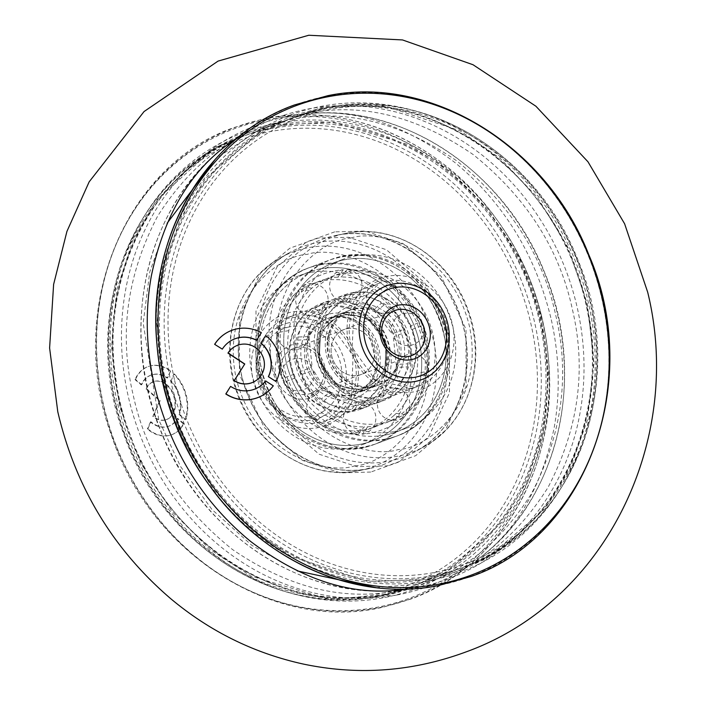 <?xml version="1.0" encoding="UTF-8"?>
<svg xmlns="http://www.w3.org/2000/svg" width="705" height="705" viewBox="0 0 705 705"><rect width="100%" height="100%" fill="white"/><g stroke="black" fill="none" stroke-linecap="round" stroke-linejoin="round"><path stroke-width="0.53" stroke-dasharray="3.52 2.64" d="M354.782 409.358L359.365 402.176L360.766 401.965L365.19 405.463A56.312 49.861 69.5 0 0 377.668 402.758A56.312 49.861 69.5 0 0 391.108 394.791L382.727 392.562L381.414 393.461L380.7 398.695L382.885 396.686A56.312 49.861 69.5 0 0 396.897 370.812L397.488 367.684A56.312 49.861 69.5 0 0 394.236 336.47L393.002 333.412A56.312 49.861 69.5 0 0 384.877 319.726A56.312 49.861 69.5 0 0 373.738 308.799L371.147 306.975A56.312 49.861 69.5 0 0 343.22 298.356L340.268 298.462A56.312 49.861 69.5 0 0 327.79 301.176A56.312 49.861 69.5 0 0 314.351 309.134L312.165 311.134A56.312 49.861 69.5 0 0 298.153 337.016L297.563 340.145A56.312 49.861 69.5 0 0 300.806 371.35L302.04 374.408A56.312 49.861 69.5 0 0 310.174 388.094A56.312 49.861 69.5 0 0 321.313 399.03L323.895 400.845A56.312 49.861 69.5 0 0 351.83 409.473L354.782 409.358A56.312 49.861 69.5 0 0 367.261 406.653A56.312 49.861 69.5 0 0 380.7 398.695M323.895 400.845L331.394 394.518L333.668 394.615L334.311 396.95A56.312 49.861 69.5 0 0 362.238 405.578L357.708 402.07L356.563 402.282L351.83 409.473M302.04 374.408L312.456 370.513A56.312 49.861 69.5 0 0 320.581 384.199A56.312 49.861 69.5 0 0 331.729 395.135L331.094 392.791L328.935 392.782L321.313 399.03M311.504 416.567L312.148 418.911L321.912 412.672L324.961 414.813L315.443 421.22L314.545 418.708L311.504 416.567A77.955 69.028 69.5 0 1 295.818 401.233A77.955 69.028 69.5 0 1 284.432 381.978L282.978 378.373L293.386 374.478L294.84 378.074L283.551 382.454A16.233 16.233 0 0 0 313.328 370.028L320.907 382.771L331.094 392.791M297.563 340.145L307.468 339.563L309.09 338.144L307.97 336.25A56.312 49.861 69.5 0 0 311.222 367.455L300.806 371.35M312.165 311.134L320.652 313.267L321.797 312.553L322.573 307.239A56.312 49.861 69.5 0 0 308.561 333.121L309.645 335.192L308.032 336.585L298.153 337.016M340.268 298.462L344.692 301.96L346.093 301.749L350.685 294.567A56.312 49.861 69.5 0 0 338.197 297.272A56.312 49.861 69.5 0 0 324.758 305.239L324.044 310.473L322.74 311.363L314.351 309.134M371.147 306.975L371.799 309.319L374.064 309.416L381.564 303.079A56.312 49.861 69.5 0 0 353.637 294.461L348.904 301.643L347.75 301.863L343.22 298.356M393.002 333.412L403.419 329.517A56.312 49.861 69.5 0 0 395.285 315.831A56.312 49.861 69.5 0 0 384.146 304.904L376.532 311.143L374.364 311.134L373.738 308.799M382.885 396.686L383.661 391.372L384.807 390.658L393.302 392.791A56.312 49.861 69.5 0 0 407.314 366.908L397.435 367.34L395.796 368.882L396.897 370.812M397.488 367.684L396.377 365.78L397.99 364.362L407.904 363.789A56.312 49.861 69.5 0 0 404.652 332.575L394.236 336.47M427.054 369.402L428.164 371.324L416.637 373.298L415.941 376.981L427.406 375.263L426.358 373.086L427.054 369.402A77.955 69.028 69.5 0 0 422.48 325.551L421.035 321.956A77.955 69.028 69.5 0 0 409.64 302.692A77.955 69.028 69.5 0 0 393.954 287.367L390.914 285.225A77.955 69.028 69.5 0 0 351.672 273.108L348.2 273.24A77.955 69.028 69.5 0 0 330.619 277.003A77.955 69.028 69.5 0 0 311.777 288.222L309.204 290.583A77.955 69.028 69.5 0 0 289.517 326.944L288.821 330.627A77.955 69.028 69.5 0 0 293.386 374.478M407.904 363.789L407.314 366.908M390.914 285.225L390.024 282.714L380.506 289.12L383.546 291.262L393.311 285.014C405.93 294.478 415.465 306.631 421.907 321.471L410.618 325.851L411.306 327.666L412.072 329.446L423.388 325.155C429.045 340.303 430.64 355.69 428.164 371.324M403.419 329.517L404.652 332.575M393.311 285.014L393.954 287.367M381.564 303.079L384.146 304.904M348.2 273.24L343.353 269.742L337.792 277.136L341.255 277.003L347.107 269.601L351.672 273.108M350.685 294.567L353.637 294.461M309.204 290.583L299.599 289.138L298.797 294.478L301.37 292.126L302.648 286.389L311.777 288.222M322.573 307.239L324.758 305.239M288.821 330.627L277.303 332.601L278.413 334.523L279.101 330.839L278.017 328.786L289.517 326.944M307.97 336.25L308.561 333.121M278.413 334.523A77.955 69.028 69.5 0 0 282.978 378.373L282.07 378.779C276.413 363.621 274.827 348.235 277.303 332.601M312.456 370.513L311.222 367.455M334.311 396.95L331.729 395.135M367.675 426.789L362.467 434.139L357.259 430.693L353.787 430.817L358.351 434.324L364.203 426.922L367.675 426.789A77.955 69.028 69.5 0 0 385.256 423.026A77.955 69.028 69.5 0 0 404.097 411.808L406.67 409.446L405.868 414.787L396.254 413.341A77.955 69.028 69.5 0 0 415.941 376.981M365.19 405.463L362.238 405.578M396.254 413.341L393.681 415.703L402.811 417.545L404.097 411.808M393.302 392.791L391.108 394.791M294.84 378.074A77.955 69.028 69.5 0 0 306.226 397.338A77.955 69.028 69.5 0 0 321.912 412.672M298.797 294.478A77.955 69.028 69.5 0 0 279.101 330.839M337.792 277.136A77.955 69.028 69.5 0 0 320.202 280.898A77.955 69.028 69.5 0 0 301.37 292.126M380.506 289.12A77.955 69.028 69.5 0 0 341.255 277.003M410.618 325.851A77.955 69.028 69.5 0 0 399.233 306.587A77.955 69.028 69.5 0 0 383.546 291.262M392.227 309.213A77.955 69.028 69.5 0 0 313.205 283.525A77.955 69.028 69.5 0 0 288.812 403.859A77.955 69.028 69.5 0 0 367.843 429.539A77.955 69.028 69.5 0 0 392.227 309.213M416.646 300.074A77.955 69.028 69.5 0 0 337.616 274.386A77.955 69.028 69.5 0 0 313.231 394.721A77.955 69.028 69.5 0 0 392.262 420.4A77.955 69.028 69.5 0 0 416.646 300.074M303.168 390.72A56.312 49.861 69.5 0 0 360.255 409.27A56.312 49.861 69.5 0 0 377.871 322.344A56.312 49.861 69.5 0 0 320.784 303.793A56.312 49.861 69.5 0 0 303.168 390.72M327.587 381.581A56.312 49.861 69.5 0 0 384.674 400.132A56.312 49.861 69.5 0 0 402.291 313.214A56.312 49.861 69.5 0 0 345.203 294.655A56.312 49.861 69.5 0 0 327.587 381.581M406.67 409.446A77.955 69.028 69.5 0 0 426.358 373.086M416.637 373.298A77.955 69.028 69.5 0 0 412.072 329.446M324.961 414.813A77.955 69.028 69.5 0 0 364.203 426.922M357.259 430.693A77.955 69.028 69.5 0 0 374.849 426.922A77.955 69.028 69.5 0 0 393.681 415.703M314.545 418.708A77.955 69.028 69.5 0 0 353.787 430.817M421.907 321.471A16.233 16.233 0 0 0 392.13 333.897L374.364 311.134M271.531 126.398C325.049 113.981 380.162 126.08 436.871 162.705C491.041 204.009 525.296 254.725 539.633 314.835C555.284 374.663 548.613 434.28 519.629 493.694C486.15 549.935 442.467 583.537 388.578 594.491C335.069 606.917 279.955 594.817 223.247 558.193C169.077 516.88 134.822 466.172 120.484 406.054C104.833 346.226 111.496 286.609 140.48 227.204C173.968 170.954 217.651 137.36 271.531 126.398M361.947 388.834C381.282 382.163 389.222 367.481 385.75 344.78C378.091 322.987 364.018 313.09 343.511 315.091C324.177 321.762 316.245 336.444 319.709 359.153C327.367 380.938 341.449 390.834 361.947 388.834M352.897 406.018C375.448 403.357 392.896 371.068 384.833 346.886C380.594 321.885 349.636 300.118 328.151 307.045C305.6 309.707 288.151 341.995 296.206 366.177C300.445 391.178 331.412 412.945 352.897 406.018M289.147 322.696A50.099 44.362 69.5 0 0 257.836 380.674A50.099 44.362 69.5 0 0 313.417 419.731A50.099 44.362 69.5 0 0 344.727 361.762A50.099 44.362 69.5 0 0 289.147 322.696M289.244 326.908A46.089 40.811 69.5 0 0 260.445 380.242A46.089 40.811 69.5 0 0 311.566 416.179A46.089 40.811 69.5 0 0 340.374 362.846A46.089 40.811 69.5 0 0 289.244 326.908M296.329 347.6A24.049 21.291 -110.5 0 1 323.005 366.353A24.049 21.291 -110.5 0 1 310.579 393.408A24.049 21.291 -110.5 0 1 307.979 394.174A24.049 21.291 -110.5 0 1 281.304 375.43A24.049 21.291 -110.5 0 1 293.729 348.367A24.049 21.291 -110.5 0 1 296.329 347.6M324.741 366.248A28.059 24.842 69.5 0 0 293.615 344.375A28.059 24.842 69.5 0 0 276.078 376.84A28.059 24.842 69.5 0 0 307.204 398.713A28.059 24.842 69.5 0 0 324.741 366.248M346.904 328.68A24.049 21.291 -110.5 0 1 373.174 345.952A24.049 21.291 -110.5 0 1 361.154 374.487A24.049 21.291 -110.5 0 1 358.554 375.254A24.049 21.291 -110.5 0 1 332.293 357.973A24.049 21.291 -110.5 0 1 344.304 329.438A24.049 21.291 -110.5 0 1 346.904 328.68M330.821 317.717A40.079 35.488 69.5 0 0 326.477 318.995A40.079 35.488 69.5 0 0 306.455 366.556A40.079 35.488 69.5 0 0 350.226 395.346A40.079 35.488 69.5 0 0 354.571 394.069A40.079 35.488 69.5 0 0 374.593 346.507A40.079 35.488 69.5 0 0 330.821 317.717M147.865 428.834L150.976 421.793A27.054 19.916 72.3 0 0 168.416 426.331A27.054 19.916 72.3 0 0 177.704 418.373L183.899 423.67A36.07 26.552 -107.7 0 1 171.165 434.914A36.07 26.552 -107.7 0 1 147.865 428.834L147.354 429.001A36.07 26.552 72.3 0 0 170.645 435.082A36.07 26.552 72.3 0 0 183.379 423.837L183.899 423.67M150.976 421.793L150.465 421.96A27.054 19.916 72.3 0 0 167.905 426.49A27.054 19.916 72.3 0 0 177.193 418.541L177.704 418.373M150.465 421.96L147.354 429.001M183.379 423.837L177.193 418.541M170.169 370.997A36.07 26.552 72.3 0 0 150.932 365.789A36.07 26.552 72.3 0 0 148.684 366.371A36.07 26.552 72.3 0 0 134.999 379.598L135.51 379.431A36.07 26.552 -107.7 0 1 149.196 366.203A36.07 26.552 -107.7 0 1 151.443 365.631A36.07 26.552 -107.7 0 1 170.68 370.83L167.076 378.091A27.054 19.916 72.3 0 0 153.117 374.522A27.054 19.916 72.3 0 0 151.425 374.954A27.054 19.916 72.3 0 0 141.167 384.877L134.999 379.598M170.68 370.83L167.596 377.924A27.054 19.916 72.3 0 0 153.628 374.364A27.054 19.916 72.3 0 0 151.945 374.796A27.054 19.916 72.3 0 0 141.679 384.719L141.167 384.877M141.679 384.719L135.51 379.431M167.596 377.924L167.076 378.091M164.521 420.136A20.04 14.752 -107.7 0 1 152.826 416.435L159.665 400.722L145.961 388.993A20.04 14.752 -107.7 0 1 153.567 381.634A20.04 14.752 -107.7 0 1 154.809 381.317A20.04 14.752 -107.7 0 1 173.968 397.074A20.04 14.752 -107.7 0 1 165.763 419.81A20.04 14.752 -107.7 0 1 164.521 420.136M145.961 388.993L146.481 388.825A20.04 14.752 -107.7 0 1 154.078 381.476A20.04 14.752 -107.7 0 1 155.329 381.149A20.04 14.752 -107.7 0 1 174.487 396.906A20.04 14.752 -107.7 0 1 166.283 419.651A20.04 14.752 -107.7 0 1 165.032 419.969A20.04 14.752 -107.7 0 1 153.338 416.267L152.826 416.435M146.481 388.825L160.185 400.563L159.665 400.722M160.185 400.563L153.338 416.267M170.636 381.141A27.054 19.916 -107.7 0 1 178.973 414.452L185.159 419.757A36.07 26.552 72.3 0 0 173.73 374.047L171.156 380.982A27.054 19.916 -107.7 0 1 179.484 414.293L178.973 414.452M185.159 419.757L185.679 419.59L179.484 414.293M171.156 380.982L173.73 374.047M174.25 373.888A36.07 26.552 -107.7 0 1 185.679 419.59M428.287 578.664C482.537 569.323 527.12 537.095 562.044 481.982C592.544 423.573 600.686 364.3 586.472 304.163C573.579 243.78 540.515 192.183 487.261 149.381C431.354 111.178 376.444 97.484 322.52 108.297C268.27 117.629 223.688 149.857 188.764 204.979C158.264 263.388 150.121 322.652 164.335 382.797C177.219 443.181 210.293 494.778 263.547 537.58C319.453 575.782 374.364 589.477 428.287 578.664M344.401 314.915C364.987 313.522 378.849 323.806 385.988 345.767C388.904 368.512 380.594 382.93 361.066 389.019C340.471 390.403 326.609 380.118 319.48 358.158C316.554 335.413 324.864 320.995 344.401 314.915M353.76 297.669C375.448 291.394 405.93 314.016 409.57 339.079C417.043 363.427 398.774 395.135 376.118 397.126C354.43 403.392 323.947 380.779 320.308 355.708C312.835 331.359 331.094 299.651 353.76 297.669M357.99 375.368A24.049 21.291 69.5 0 0 361.154 374.487A24.049 21.291 69.5 0 0 373.262 346.261A24.049 21.291 69.5 0 0 347.468 328.565A24.049 21.291 69.5 0 0 344.304 329.438A24.049 21.291 69.5 0 0 332.196 357.664A24.049 21.291 69.5 0 0 357.99 375.368M373.712 386.402A40.079 35.488 -110.5 0 1 330.715 356.906A40.079 35.488 -110.5 0 1 350.896 309.856A40.079 35.488 -110.5 0 1 356.166 308.393A40.079 35.488 -110.5 0 1 399.162 337.889A40.079 35.488 -110.5 0 1 378.982 384.93A40.079 35.488 -110.5 0 1 373.712 386.402M256.488 340.321L261.202 332.822A36.07 35.135 59.3 0 0 226.296 332.998M222.154 349.231A27.054 26.358 -120.7 0 1 230.817 340.797A27.054 26.358 -120.7 0 1 230.887 340.753M263.08 395.056A36.07 35.135 59.3 0 0 273.143 385.917L273.302 385.829M258.479 387.292A27.054 26.358 -120.7 0 1 258.409 387.345A27.054 26.358 -120.7 0 1 250.531 390.394A27.054 26.358 -120.7 0 1 230.5 386.499M273.143 385.917L265.626 380.964M254.91 381.264A20.04 19.52 59.3 0 0 262.806 356.959A20.04 19.52 59.3 0 0 240.22 344.569A20.04 19.52 59.3 0 0 234.465 346.789M275.858 381.599A36.07 35.135 59.3 0 0 265.529 335.668M397.408 590.605C343.406 601.427 288.415 587.714 232.421 549.459C179.088 506.587 145.97 454.919 133.06 394.439C118.828 334.205 126.979 274.844 157.523 216.356C192.5 161.154 237.153 128.874 291.482 119.524C345.485 108.693 400.475 122.414 456.47 160.669C509.803 203.542 542.929 255.21 555.831 315.69C570.063 375.915 561.911 435.285 531.367 493.773C496.39 548.975 451.738 581.255 397.408 590.605M376.073 587.662L413.976 584.401C468.305 575.051 512.967 542.771 547.935 487.569C578.479 429.081 586.639 369.72 572.407 309.486C559.497 249.006 526.371 197.338 473.037 154.465C417.043 116.21 362.053 102.498 308.05 113.32L260.321 128.944L215.633 158.819M167.147 223.203L149.733 272.06L143.177 323.146L158.845 420.057L180.506 466.463L211.949 509.477L251.844 545.344L297.281 570.935M320.793 268.772A90.178 79.85 -110.5 0 1 417.527 335.139A90.178 79.85 -110.5 0 1 372.125 440.986A90.178 79.85 -110.5 0 1 360.255 444.291A90.178 79.85 -110.5 0 1 263.52 377.924A90.178 79.85 -110.5 0 1 308.922 272.077A90.178 79.85 -110.5 0 1 320.793 268.772M311.196 272.368A90.178 79.85 -110.5 0 1 407.931 338.726A90.178 79.85 -110.5 0 1 362.537 444.582A90.178 79.85 -110.5 0 1 350.658 447.878A90.178 79.85 -110.5 0 1 253.932 381.511A90.178 79.85 -110.5 0 1 299.325 275.664A90.178 79.85 -110.5 0 1 311.196 272.368M394.262 431.566A90.178 79.85 69.5 0 0 406.133 428.261A90.178 79.85 69.5 0 0 451.535 322.414A90.178 79.85 69.5 0 0 354.8 256.047A90.178 79.85 69.5 0 0 342.93 259.352A90.178 79.85 69.5 0 0 297.528 365.199A90.178 79.85 69.5 0 0 394.262 431.566M384.674 435.152A90.178 79.85 69.5 0 0 396.545 431.857A90.178 79.85 69.5 0 0 441.938 326.001A90.178 79.85 69.5 0 0 345.203 259.643A90.178 79.85 69.5 0 0 333.333 262.939A90.178 79.85 69.5 0 0 287.94 368.786A90.178 79.85 69.5 0 0 384.674 435.152M385.547 439.048A94.188 83.401 69.5 0 0 397.946 435.611A94.188 83.401 69.5 0 0 445.366 325.049A94.188 83.401 69.5 0 0 344.331 255.739A94.188 83.401 69.5 0 0 331.932 259.184A94.188 83.401 69.5 0 0 284.512 369.737A94.188 83.401 69.5 0 0 385.547 439.048M319.911 264.877A94.188 83.401 -110.5 0 1 420.947 334.188A94.188 83.401 -110.5 0 1 373.527 444.74A94.188 83.401 -110.5 0 1 361.127 448.186A94.188 83.401 -110.5 0 1 260.101 378.876A94.188 83.401 -110.5 0 1 307.512 268.323A94.188 83.401 -110.5 0 1 319.911 264.877M280.705 411.279A90.178 79.85 69.5 0 0 395.426 426.666A90.178 79.85 69.5 0 0 400.334 301.784A90.178 79.85 69.5 0 0 285.622 286.397A90.178 79.85 69.5 0 0 280.705 411.279M279.797 413.06A94.188 83.401 69.5 0 0 375.271 444.088A94.188 83.401 69.5 0 0 404.74 298.7A94.188 83.401 69.5 0 0 309.257 267.671A94.188 83.401 69.5 0 0 279.797 413.06M300.718 405.225A94.188 83.401 69.5 0 0 396.201 436.263A94.188 83.401 69.5 0 0 425.67 290.874A94.188 83.401 69.5 0 0 330.187 259.837A94.188 83.401 69.5 0 0 300.718 405.225M305.124 402.141A90.178 79.85 69.5 0 0 419.836 417.536A90.178 79.85 69.5 0 0 424.754 292.654A90.178 79.85 69.5 0 0 310.033 277.259A90.178 79.85 69.5 0 0 305.124 402.141M315.681 380.207A40.079 35.488 69.5 0 0 356.316 393.416A40.079 35.488 69.5 0 0 368.847 331.553A40.079 35.488 69.5 0 0 328.222 318.343A40.079 35.488 69.5 0 0 315.681 380.207M311.275 383.3A44.089 39.039 69.5 0 0 367.367 390.826A44.089 39.039 69.5 0 0 369.764 329.773A44.089 39.039 69.5 0 0 313.681 322.238A44.089 39.039 69.5 0 0 311.275 383.3M389.777 323.718A40.079 35.488 69.5 0 0 349.151 310.508A40.079 35.488 69.5 0 0 336.611 372.381A40.079 35.488 69.5 0 0 377.237 385.582A40.079 35.488 69.5 0 0 389.777 323.718M335.695 374.161A44.089 39.039 69.5 0 0 391.777 381.687A44.089 39.039 69.5 0 0 394.183 320.634A44.089 39.039 69.5 0 0 338.1 313.108A44.089 39.039 69.5 0 0 335.695 374.161M261.176 120.89A250.539 221.855 -110.5 0 1 539.105 316.237A250.539 221.855 -110.5 0 1 382.515 606.15A250.539 221.855 -110.5 0 1 104.578 410.803A250.539 221.855 -110.5 0 1 261.176 120.89M271.275 125.375L332.566 121.947L409.332 144.904L450.001 171.368L488.124 209.403L519.611 258.18L540.55 314.642L548.543 373.914L543.449 430.649L527.296 480.502L503.379 521.021L445.428 573.288L388.834 595.522L327.552 598.942L250.786 575.994L210.116 549.53L171.985 511.486L140.506 462.709L119.559 406.256L111.575 346.983L116.669 290.248L132.813 240.396L156.739 199.876L214.69 147.601L271.275 125.375M541.193 314.545A243.807 215.897 -110.5 0 1 548.358 357.682A243.807 215.897 -110.5 0 1 388.808 596.668A243.807 215.897 -110.5 0 1 118.343 406.565A243.807 215.897 -110.5 0 1 270.729 124.441A243.807 215.897 -110.5 0 1 496.549 219.22A243.807 215.897 -110.5 0 1 541.193 314.545M271.302 127.764A240.475 212.936 -110.5 0 1 533.932 300.515A240.475 212.936 -110.5 0 1 413.817 585.864A240.475 212.936 -110.5 0 1 387.768 593.522A240.475 212.936 -110.5 0 1 125.138 420.77A240.475 212.936 -110.5 0 1 245.252 135.422A240.475 212.936 -110.5 0 1 271.302 127.764M361.568 391.108A40.079 35.488 69.5 0 0 365.904 389.83A40.079 35.488 69.5 0 0 385.926 342.269A40.079 35.488 69.5 0 0 342.154 313.478A40.079 35.488 69.5 0 0 337.81 314.756A40.079 35.488 69.5 0 0 317.788 362.308A40.079 35.488 69.5 0 0 361.568 391.108M116.819 407.931A237.973 210.725 69.5 0 0 380.815 593.487A237.973 210.725 69.5 0 0 529.552 318.105A237.973 210.725 69.5 0 0 265.556 132.558A237.973 210.725 69.5 0 0 116.819 407.931M266.569 129.535A240.475 212.936 69.5 0 0 240.52 137.193A240.475 212.936 69.5 0 0 120.405 422.542A240.475 212.936 69.5 0 0 383.035 595.293A240.475 212.936 69.5 0 0 409.076 587.635A240.475 212.936 69.5 0 0 529.199 302.286A240.475 212.936 69.5 0 0 266.569 129.535M352.121 410.557A55.105 48.795 69.5 0 0 358.096 408.794A55.105 48.795 69.5 0 0 385.617 343.406A55.105 48.795 69.5 0 0 325.437 303.82A55.105 48.795 69.5 0 0 319.462 305.573A55.105 48.795 69.5 0 0 291.94 370.962A55.105 48.795 69.5 0 0 352.121 410.557M319.294 427.406A59.423 52.619 -110.5 0 1 253.377 381.07A59.423 52.619 -110.5 0 1 290.513 312.315A59.423 52.619 -110.5 0 1 356.43 358.642A59.423 52.619 -110.5 0 1 319.294 427.406M293.298 315.84A55.105 48.795 69.5 0 0 287.332 317.594A55.105 48.795 69.5 0 0 259.801 382.991A55.105 48.795 69.5 0 0 319.991 422.577A55.105 48.795 69.5 0 0 325.957 420.823A55.105 48.795 69.5 0 0 353.487 355.426A55.105 48.795 69.5 0 0 293.298 315.84M541.176 315.602A251.544 222.745 -110.5 0 1 548.561 360.114A251.544 222.745 -110.5 0 1 383.952 606.679A251.544 222.745 -110.5 0 1 104.904 410.548A251.544 222.745 -110.5 0 1 262.119 119.471A251.544 222.745 -110.5 0 1 495.113 217.255A251.544 222.745 -110.5 0 1 541.176 315.602M428.517 579.695L485.754 559.188L545.088 508.763L570.054 469.045L587.45 419.801L593.954 363.348L587.397 303.987L567.798 247.058L537.466 197.479L500.197 158.405L460.109 130.813L383.776 105.653L322.291 107.266L265.054 127.764L205.71 178.198L180.753 217.907L163.357 267.16L156.854 323.604L163.41 382.965L183.009 439.902L213.342 489.482L250.601 528.556L290.698 556.148L367.032 581.308L428.517 579.695M208.909 484.705A243.807 215.897 69.5 0 0 429.045 580.638A243.807 215.897 69.5 0 0 588.631 303.705A243.807 215.897 69.5 0 0 322.344 106.111A243.807 215.897 69.5 0 0 157.1 346.243M428.543 577.298A240.475 212.936 69.5 0 0 460.198 568.503A240.475 212.936 69.5 0 0 581.264 286.239A240.475 212.936 69.5 0 0 323.304 109.266A240.475 212.936 69.5 0 0 291.65 118.061A240.475 212.936 69.5 0 0 170.592 400.325A240.475 212.936 69.5 0 0 428.543 577.298M344.833 312.632A40.079 35.488 -110.5 0 1 387.829 342.128A40.079 35.488 -110.5 0 1 367.649 389.178A40.079 35.488 -110.5 0 1 362.37 390.64A40.079 35.488 -110.5 0 1 319.383 361.145A40.079 35.488 -110.5 0 1 339.554 314.104A40.079 35.488 -110.5 0 1 344.833 312.632M174.435 379.625A237.973 210.725 -110.5 0 1 330.204 109.328A237.973 210.725 -110.5 0 1 590.111 302.189A237.973 210.725 -110.5 0 1 434.351 572.495A237.973 210.725 -110.5 0 1 174.435 379.625M433.275 575.527A240.475 212.936 -110.5 0 1 175.325 398.554A240.475 212.936 -110.5 0 1 296.382 116.29A240.475 212.936 -110.5 0 1 328.045 107.495A240.475 212.936 -110.5 0 1 585.996 284.468A240.475 212.936 -110.5 0 1 464.939 566.732A240.475 212.936 -110.5 0 1 433.275 575.527M354.624 293.113A55.105 48.795 -110.5 0 1 413.738 333.668A55.105 48.795 -110.5 0 1 385.996 398.36A55.105 48.795 -110.5 0 1 378.744 400.369A55.105 48.795 -110.5 0 1 319.629 359.814A55.105 48.795 -110.5 0 1 347.371 295.131A55.105 48.795 -110.5 0 1 354.624 293.113M387.556 276.245A59.423 52.619 69.5 0 0 348.658 343.732A59.423 52.619 69.5 0 0 413.562 391.892A59.423 52.619 69.5 0 0 452.451 324.397A59.423 52.619 69.5 0 0 387.556 276.245M410.874 388.349A55.105 48.795 -110.5 0 1 351.76 347.794A55.105 48.795 -110.5 0 1 379.501 283.102A55.105 48.795 -110.5 0 1 386.754 281.092A55.105 48.795 -110.5 0 1 445.877 321.647A55.105 48.795 -110.5 0 1 418.127 386.331A55.105 48.795 -110.5 0 1 410.874 388.349M367.481 586.401A251.544 222.745 69.5 0 0 437.47 585.643A251.544 222.745 69.5 0 0 602.114 299.933A251.544 222.745 69.5 0 0 327.384 96.056A251.544 222.745 69.5 0 0 209.958 165.428M396.774 595.029A246.01 217.845 69.5 0 0 480.087 557.611A246.01 217.845 69.5 0 0 557.796 315.602A246.01 217.845 69.5 0 0 313.804 113.232A246.01 217.845 69.5 0 0 289.112 116.219A246.01 217.845 69.5 0 0 128.09 395.646A246.01 217.845 69.5 0 0 396.774 595.029M239.339 136.453A246.01 217.845 -110.5 0 1 308.684 108.896A246.01 217.845 -110.5 0 1 577.377 308.279A246.01 217.845 -110.5 0 1 416.347 587.706A246.01 217.845 -110.5 0 1 408.671 588.975M391.663 590.702A246.01 217.845 -110.5 0 1 147.662 388.323A246.01 217.845 -110.5 0 1 225.371 146.314C145.979 205.419 117.991 329.869 160.907 431.504C199.048 529.614 297.492 597.699 391.663 590.702M370.751 472.059L340.303 472.861L302.489 460.4L264.181 427.38L239.444 374.619L239.418 317.268L260.401 273.205L289.79 248.222L318.14 238.07L348.587 237.268L386.402 249.729L424.71 282.749L449.446 335.501L449.473 392.861L428.49 436.924L399.101 461.907L370.751 472.059M369.711 468.49L368.274 468.772A116.228 102.921 -110.5 0 1 246.151 390.967A116.228 102.921 -110.5 0 1 289.032 252.919A116.228 102.921 -110.5 0 1 289.041 252.91A116.228 102.921 -110.5 0 1 317.4 242.564A116.228 102.921 -110.5 0 1 444.15 335.95A116.228 102.921 -110.5 0 1 369.711 468.49A116.228 102.921 -110.5 0 1 369.702 468.499A116.228 102.921 -110.5 0 1 368.266 468.772C320.44 478.845 265.618 444.414 246.873 391.971C225.952 339.431 245.305 276.334 289.041 252.91L280.299 257.871A114.633 101.511 69.5 0 0 237.999 394.024A114.633 101.511 69.5 0 0 358.44 470.773A114.633 101.511 69.5 0 0 359.858 470.491A114.633 101.511 69.5 0 0 433.293 339.775A114.633 101.511 69.5 0 0 308.27 247.658A114.633 101.511 69.5 0 0 280.299 257.871C237.426 281.031 218.162 341.088 236.704 391.874C253.932 444.961 309.16 481.092 358.422 470.773L369.702 468.499M337.201 235.153A116.228 102.921 69.5 0 0 335.756 235.435A116.228 102.921 69.5 0 0 335.747 235.435A116.228 102.921 69.5 0 0 261.123 367.164A116.228 102.921 69.5 0 0 388.067 461.37A116.228 102.921 69.5 0 0 416.417 451.015A116.228 102.921 69.5 0 0 416.426 451.015A116.228 102.921 69.5 0 0 464.137 329.35A116.228 102.921 69.5 0 0 337.201 235.153M334.708 231.866L306.358 242.026L276.968 267.001L255.986 311.064L256.012 368.424L280.749 421.176L319.057 454.196L356.871 466.657L387.318 465.864L415.668 455.703L445.058 430.729L466.04 386.666L466.014 329.305L441.286 276.545L402.969 243.533L365.164 231.073L334.708 231.866M354.703 465.838C383.414 464.921 442.114 420.938 425.811 342.445C406.917 264.437 333.958 244.979 307.16 254.399C278.449 255.325 219.749 299.308 236.052 377.792C254.937 455.8 327.904 475.258 354.703 465.838M347.019 233.161A114.633 101.511 -110.5 0 1 472.218 326.062A114.633 101.511 -110.5 0 1 425.168 446.053A114.633 101.511 -110.5 0 1 397.188 456.267A114.633 101.511 -110.5 0 1 271.989 363.366A114.633 101.511 -110.5 0 1 345.6 233.434A114.633 101.511 -110.5 0 1 347.019 233.161M350.755 238.087C377.554 228.667 450.521 248.125 469.407 326.133C485.71 404.626 427.01 448.609 398.299 449.526C371.509 458.946 298.541 439.488 279.656 361.48C263.353 282.987 322.053 239.004 350.755 238.087M381.731 393.143L370.601 399.726L360.308 401.973M357.708 402.07L333.527 394.5M282.07 378.779A16.233 16.233 0 0 1 312.13 367.067L309.09 338.144M309.645 335.192L321.797 312.553M323.727 310.782L334.857 304.199L345.159 301.96M395.796 368.882A16.233 16.233 0 0 0 427.406 375.263M396.377 365.78L393.328 336.867A16.233 16.233 0 0 0 423.397 325.155M374.505 311.222A16.233 16.233 0 0 0 393.416 285.102M348.2 301.828A16.233 16.233 0 0 0 347.459 269.618M324.044 310.473A16.233 16.233 0 0 0 302.648 286.38M309.662 335.042A16.233 16.233 0 0 0 278.052 328.662M330.953 392.703A16.233 16.233 0 0 0 312.051 418.823M357.259 402.106A16.233 16.233 0 0 0 357.999 434.306M375.271 444.088C338.717 455.36 306.728 445.031 279.295 413.095C239.647 366.027 255.968 285.093 309.257 267.671L330.187 259.837C366.741 248.565 398.739 258.894 426.164 290.83C465.82 337.898 449.49 418.84 396.201 436.263L375.271 444.088M381.414 393.461A16.233 16.233 0 0 0 402.811 417.545M356.316 393.416L371.412 381.423L377.404 366.142L368.354 331.588C363.207 323.789 347.644 312.2 328.222 318.343L349.151 310.508C327.199 317.453 320.017 352.024 337.105 372.337C348.852 385.899 362.229 390.314 377.237 385.582L356.316 393.416M312.148 418.911L295.501 402.661L283.551 382.454M313.205 283.525L320.202 280.898M330.619 277.003L337.616 274.386M360.255 409.27L367.261 406.653M377.668 402.758L384.674 400.132M395.822 368.733L383.661 391.372M338.197 297.272L345.203 294.655M320.784 303.793L327.79 301.176M405.868 414.787C416.849 404.009 424.04 390.79 427.442 375.148M385.256 423.026L392.262 420.4M367.843 429.539L374.849 426.922M347.75 301.863L371.94 309.425M347.107 269.601C362.485 269.557 376.831 273.954 390.138 282.784M302.375 286.6C314.201 276.483 327.86 270.861 343.353 269.742M278.017 328.786C281.418 313.135 288.609 299.916 299.599 289.138M358.351 434.324C342.974 434.368 328.636 429.98 315.32 421.141M403.093 417.334C391.257 427.45 377.598 433.064 362.114 434.183M406.098 414.54A16.233 16.233 0 0 0 383.996 391.09M362.467 434.139A16.233 16.233 0 0 0 360.766 401.965M315.443 421.22A16.233 16.233 0 0 0 333.668 394.615M277.285 332.716A16.233 16.233 0 0 0 309.054 338.285M299.361 289.394A16.233 16.233 0 0 0 321.462 312.835M342.991 269.786A16.233 16.233 0 0 0 344.692 301.96M390.024 282.714A16.233 16.233 0 0 0 371.799 309.319M428.173 371.209A16.233 16.233 0 0 0 396.404 365.639M410.883 599.012L383.555 607.049C275.435 633.363 150.359 554.35 111.46 435.408C65.212 311.628 123.428 165.481 234.412 127.429L261.74 119.392C344.727 100.233 439.77 140.136 495.113 217.255L496.549 219.22C526.494 260.63 543.766 306.79 548.358 357.682L548.561 360.114C558.827 465.547 500.286 567.261 410.883 599.012M387.803 593.513L413.809 585.864L409.076 587.635L382.912 595.328C280.511 620.171 162.273 546.604 124.036 434.765C77.832 316.034 133.183 173.95 240.52 137.193L245.261 135.422C136.885 172.346 81.842 317.779 131.104 437.532C170.971 547.124 287.455 617.827 387.803 593.513M354.571 394.069L365.904 389.83L385.018 371.05L386.137 342.189L368.777 318.775L342.216 313.461L326.477 318.995M358.096 408.794L384.481 382.912L386.049 343.247L362.194 311.09L325.551 303.785L287.332 317.594L293.183 315.875L329.138 323.207L353.055 355.593L351.645 395.39L325.957 420.823L358.096 408.794M310.579 393.408L411.738 355.558M293.729 348.367L394.879 310.517M167.905 426.49L168.416 426.331M170.645 435.082L171.165 434.914M151.425 374.954L151.945 374.796M148.684 366.371L149.196 366.203M165.763 419.81L166.283 419.651M153.567 381.634L154.078 381.476M323.26 109.284C422.93 88.381 536.258 159.744 574.945 267.944C623.22 387.45 568.054 531.72 460.206 568.503L464.939 566.732C575.086 529.199 629.75 380.894 578.241 260.832C538.065 155.497 426.648 86.953 328.186 107.46L296.382 116.29L291.65 118.061L323.26 109.284M378.982 384.93L362.3 390.658L336.038 384.719L319.162 361.224L320.546 332.637L339.554 314.104L350.896 309.856M385.996 398.351L378.603 400.414L342.383 392.244L319.198 359.973L321.119 320.696L347.371 295.131L379.501 283.102L353.954 308.217L352.192 347.627L375.448 380.127L411.015 388.305L418.127 386.331L385.996 398.351M551.319 319.806C559.462 356.686 560.404 392.729 554.13 427.917C541.854 486.274 517.17 529.508 480.087 557.611C559.488 498.505 587.468 374.055 544.551 272.421C506.419 174.311 407.966 106.235 313.804 113.232C360.22 110.086 407.226 126.495 454.796 162.458C503.634 202.582 535.809 255.034 551.319 319.806M337.184 235.153L347.045 233.152C396.298 222.833 451.535 258.964 468.754 312.051C487.296 362.846 468.041 422.894 425.168 446.053L416.426 451.015C460.198 427.574 479.541 364.37 458.523 311.804C439.735 259.44 384.974 225.089 337.184 235.153M362.537 444.582L372.125 440.986M396.545 431.857L406.133 428.261M373.527 444.74L397.946 435.611M299.325 275.664L308.922 272.077M333.333 262.939L342.93 259.352M307.512 268.323L331.932 259.184"/><path stroke-width="1.06" d="M415.139 381.467A50.099 44.362 -110.5 0 1 360.422 340.859A50.099 44.362 -110.5 0 1 393.214 283.956A50.099 44.362 -110.5 0 1 447.931 324.564A50.099 44.362 -110.5 0 1 415.139 381.467M415.139 377.237A46.089 40.811 -110.5 0 1 364.802 339.88A46.089 40.811 -110.5 0 1 394.967 287.534A46.089 40.811 -110.5 0 1 445.304 324.89A46.089 40.811 -110.5 0 1 415.139 377.237M408.574 356.439A24.049 21.291 69.5 0 0 411.738 355.558A24.049 21.291 69.5 0 0 424.313 329.129A24.049 21.291 69.5 0 0 398.043 309.636A24.049 21.291 69.5 0 0 394.879 310.517A24.049 21.291 69.5 0 0 382.304 336.946A24.049 21.291 69.5 0 0 408.574 356.439M429.556 327.825A28.059 24.842 -110.5 0 1 411.191 359.691A28.059 24.842 -110.5 0 1 380.55 336.946A28.059 24.842 -110.5 0 1 398.915 305.08A28.059 24.842 -110.5 0 1 429.556 327.825M226.296 332.998A36.07 35.135 59.3 0 0 226.217 333.042A36.07 35.135 59.3 0 0 214.637 344.331L222.313 349.134A27.054 26.358 -120.7 0 1 230.967 340.709A27.054 26.358 -120.7 0 1 256.638 340.233L256.488 340.321A27.054 26.358 -120.7 0 0 230.887 340.753M222.313 349.134L214.637 344.331M214.796 344.243A36.07 35.135 -120.7 0 1 226.367 332.954A36.07 35.135 -120.7 0 1 261.361 332.725L256.638 340.233M258.479 387.292A27.054 26.358 -120.7 0 0 265.626 380.964L273.302 385.829A36.07 35.135 -120.7 0 1 263.159 395.003A36.07 35.135 -120.7 0 1 252.654 399.083A36.07 35.135 -120.7 0 1 225.952 393.883L225.803 393.972A36.07 35.135 59.3 0 0 252.505 399.171A36.07 35.135 59.3 0 0 263 395.1A36.07 35.135 59.3 0 0 263.08 395.056M225.803 393.972L230.5 386.499L225.952 393.883M265.776 380.876A27.054 26.358 -120.7 0 1 258.559 387.248A27.054 26.358 -120.7 0 1 250.68 390.306A27.054 26.358 -120.7 0 1 230.658 386.411M240.379 344.481A20.04 19.52 59.3 0 0 234.545 346.737A20.04 19.52 59.3 0 0 228.112 353.011L244.767 363.983L234.316 380.594A20.04 19.52 59.3 0 0 249.147 383.476A20.04 19.52 59.3 0 0 254.981 381.22A20.04 19.52 59.3 0 0 262.974 356.915A20.04 19.52 59.3 0 0 240.379 344.481M234.465 346.789A20.04 19.52 59.3 0 0 234.386 346.834A20.04 19.52 59.3 0 0 227.962 353.108L228.112 353.011M234.316 380.594L234.157 380.682A20.04 19.52 59.3 0 0 248.997 383.573A20.04 19.52 59.3 0 0 254.831 381.308A20.04 19.52 59.3 0 0 254.91 381.264M234.157 380.682L244.767 363.983M244.609 364.071L227.962 353.108M268.499 376.549A27.054 26.358 59.3 0 0 260.973 343.079L265.688 335.58A36.07 35.135 -120.7 0 1 276.016 381.502L268.341 376.646A27.054 26.358 59.3 0 0 260.815 343.176L260.973 343.079M265.688 335.58L260.815 343.176M268.341 376.646L276.016 381.502M215.633 158.819L167.147 223.203M297.281 570.935L376.073 587.662M438.439 584.216A250.539 221.855 69.5 0 0 602.431 299.643A250.539 221.855 69.5 0 0 328.794 96.594A250.539 221.855 69.5 0 0 164.803 381.167A250.539 221.855 69.5 0 0 438.439 584.216M209.958 165.428A251.544 222.745 69.5 0 0 156.898 343.82L156.898 343.82A251.544 222.745 69.5 0 0 162.732 381.775A251.544 222.745 69.5 0 0 210.354 486.67L210.354 486.67A251.544 222.745 69.5 0 0 367.481 586.401M157.1 346.243A243.807 215.897 69.5 0 0 162.758 383.035A243.807 215.897 69.5 0 0 208.909 484.705L210.354 486.67C264.401 561.894 356.228 601.929 437.831 585.723L471.046 576.496C586.63 537.192 643.744 380.876 588.842 254.875C546.331 145.274 430.209 74.369 327.799 95.686L294.584 104.913C205.181 136.664 146.631 238.387 156.898 343.82L157.1 346.243C161.692 397.144 178.964 443.295 208.909 484.705M408.671 588.975A246.01 217.845 -110.5 0 1 391.663 590.702C345.238 593.839 298.241 577.43 250.663 541.475C201.833 501.343 169.658 448.891 154.139 384.119C145.997 347.239 145.063 311.205 151.328 276.016C163.613 217.651 188.288 174.426 225.371 146.314A246.01 217.845 -110.5 0 1 239.339 136.453M57.775 411.738C75.382 486.882 112.985 549.151 170.584 598.571C209.826 631.407 254.091 653.244 303.388 664.075C358.369 675.628 412.46 671.618 465.644 652.054C607.031 601.268 683.735 438.907 647.683 292.187L624.612 223.776L587.961 161.771L535.879 106.199L473.02 64.737L402.502 39.938L308.772 35.25L218.083 61.088L144.058 111.549L89.156 181.846L66.931 231.399L53.615 284.415L49.606 348.006L57.775 411.738"/></g></svg>
